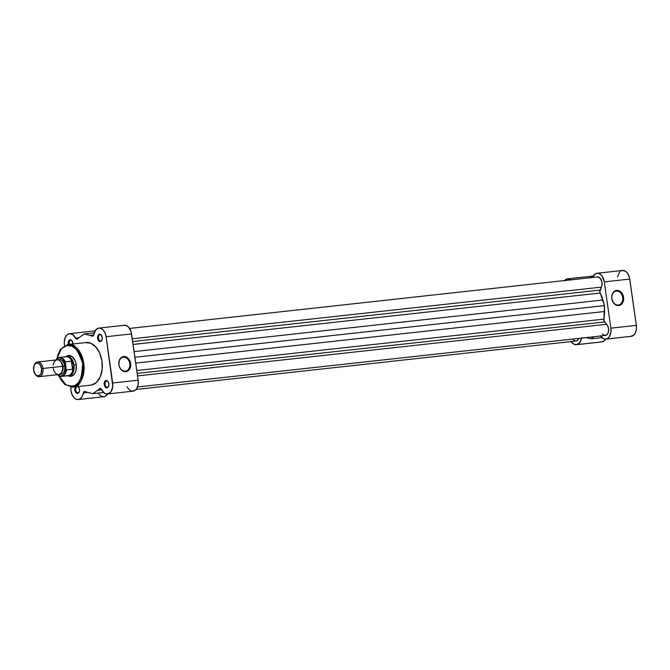 <?xml version="1.0" encoding="UTF-8"?>
<svg xmlns="http://www.w3.org/2000/svg" width="670" height="670" viewBox="0 0 670 670"><rect width="100%" height="100%" fill="white"/><g stroke="black" fill="none" stroke-linecap="round" stroke-linejoin="round"><path stroke-width="1" d="M618.301 305.017A7.043 5.427 79.2 0 0 622.706 297.447A7.043 5.427 79.2 0 0 616.316 291.073L616.609 290.395A7.663 5.896 -100.8 0 1 623.561 297.321A7.663 5.896 -100.8 0 1 618.77 305.553L618.301 305.017A7.043 5.427 -100.8 0 1 611.936 298.845A7.043 5.427 -100.8 0 1 615.99 291.123A7.043 5.427 -100.8 0 1 616.316 291.073A7.043 5.427 -100.8 0 1 622.673 297.237A7.043 5.427 -100.8 0 1 618.619 304.967A7.043 5.427 -100.8 0 1 618.301 305.017L618.77 305.553L616.442 305.219L613.41 302.723L611.819 298.619L611.852 295.671L612.774 293.066L615.487 290.663L617.782 290.411L621.082 292.154L623.242 295.855L623.527 300.277L621.852 303.912L618.77 305.553A7.663 5.896 -100.8 0 1 611.819 298.619A7.663 5.896 -100.8 0 1 616.609 290.395L615.671 291.199L616.316 291.073A7.043 5.427 79.2 0 0 611.903 298.636A7.043 5.427 79.2 0 0 618.301 305.017M570.89 341.122L573.604 344.02L576.753 344.656L579.801 342.579L581.51 338.191L586.426 337.647L581.51 338.191A9.849 6.273 83.7 0 1 576.753 344.656L602.23 341.851A9.849 6.273 -96.3 0 0 605.688 339.137M620.587 271.183L622.589 270.446L625.721 271.392L627.564 273.276L629.44 277.464L636.349 325.36L610.872 328.166A9.849 6.273 83.7 0 1 606.082 339.087L631.559 336.281A9.849 6.273 -96.3 0 0 636.349 325.36L636.408 329.179L635.52 332.596L633.82 335.092L630.688 336.348M617.438 276.97L619.7 271.928M605.856 338.853L603.863 341.156L601.174 341.909M589.851 278.117L592.414 276.191M593.26 276.023A9.849 6.273 -96.3 0 0 593.176 276.032L593.88 276.015M600.379 335.804L603.469 338.727L605.219 339.154L607.263 338.668L609.281 336.792L610.931 331.985L610.872 328.166L604.281 281.877L610.872 328.166L636.349 325.36L629.758 279.072L604.281 281.877L602.087 276.082L600.245 274.197L598.168 273.293L595.111 273.98L592.565 277.464A9.849 6.273 83.7 0 1 597.029 273.26A9.849 6.273 83.7 0 1 604.281 281.877L629.758 279.072A9.849 6.273 -96.3 0 0 622.505 270.454L597.029 273.26M571.334 280.094L567.666 278.837L564.375 280.923M581.535 338.082A2.462 1.566 83.7 0 0 581.51 338.191L581.61 337.772M586.141 337.579L590.982 338.827L593.997 336.709L590.982 338.827L586.141 337.579M630.939 336.348A9.849 6.273 -96.3 0 0 631.249 336.332A9.849 6.273 -96.3 0 0 631.559 336.281L606.082 339.087A9.849 6.273 83.7 0 1 605.772 339.129A9.849 6.273 83.7 0 1 600.504 335.997M564.684 280.537A9.849 6.273 83.7 0 1 567.699 278.829A9.849 6.273 83.7 0 1 571.016 279.842M601.61 341.926A9.849 6.273 -96.3 0 0 601.92 341.901A9.849 6.273 -96.3 0 0 602.23 341.851L576.753 344.656A9.849 6.273 83.7 0 1 576.443 344.707A9.849 6.273 83.7 0 1 571.167 341.566M601.861 337.63L590.982 338.827L601.861 337.63M136.085 389.454L576.041 341.03A6.156 3.919 -96.3 0 0 578.83 338.392L605.37 335.461A6.156 3.919 -96.3 0 0 608.603 330.955A6.156 3.919 -96.3 0 0 606.601 324.288L604.541 321.96L137.199 373.399L604.541 321.96A2.462 1.566 -96.3 0 1 603.871 319.129L136.789 370.535L603.871 319.129A27.704 17.646 -96.3 0 0 604.541 311.5L604.499 305.604L134.905 357.294L604.499 305.604L602.899 300.009L134.092 351.608L602.899 300.009A27.704 17.646 -96.3 0 0 600.153 293.033A2.462 1.566 -96.3 0 1 600.01 290.102L132.66 341.541L600.01 290.102L601.308 287.137L132.266 338.76L601.308 287.137A6.156 3.919 -96.3 0 0 601.467 280.353A6.156 3.919 -96.3 0 0 597.439 276.928A6.156 3.919 -96.3 0 0 597.246 276.961L600.127 278.117L601.911 281.961L601.861 285.588L599.809 291.953L604.499 305.604L603.913 320.67L607.824 326.081L608.645 329.665L608.042 333.132L606.216 335.218L603.837 335.168L602.372 333.92M137.526 386.967L578.83 338.392L577.791 340.109L576.351 340.98L574.751 340.846L573.252 339.74M600.153 293.033L133.079 344.447L600.153 293.033M604.541 311.5L135.734 363.098L604.541 311.5M606.601 324.288L137.551 375.912L606.601 324.288M85.534 342.621L90.911 343.258L95.919 347.026L99.805 353.35L101.982 361.264L102.116 369.572L100.182 377.001L96.48 382.419L91.572 385.007A21.423 13.643 -96.3 0 1 90.894 385.116L73.357 387.017A0.863 0.662 -100.8 0 1 72.578 386.238L66.112 384.957L58.801 375.753L61.556 380.694L66.163 384.99L71.305 386.381L75.04 385.367L78.315 382.679L81.489 376.909L82.862 369.455L82.578 363.442L80.484 355.845L76.749 349.774L71.941 346.164L66.791 345.553A0.863 0.662 -100.8 0 1 67.327 344.623A21.423 13.643 83.7 0 1 67.997 344.522A21.423 13.643 83.7 0 1 83.842 363.793A21.423 13.643 83.7 0 1 73.357 387.017A21.423 13.643 83.7 0 1 72.687 387.118L64.555 384.379L58.483 375.56M56.916 358.634L61.397 348.71L66.791 345.553L63.173 347.135L60.116 350.335L57.88 354.882L56.916 358.634M68.424 344.598L68.591 341.181L69.63 339.958L70.635 340.36A3.082 1.96 -96.3 0 0 69.261 344.388A3.082 1.96 83.7 0 1 70.635 340.36L70.635 340.36A3.082 1.96 83.7 0 1 70.727 340.343A3.082 1.96 83.7 0 1 72.394 341.348A3.082 1.96 -96.3 0 0 70.635 340.36L70.074 339.799A3.693 2.353 83.7 0 1 72.301 341.172A3.693 2.353 83.7 0 1 72.963 343.978M100.835 340.879A3.082 1.96 -96.3 0 0 102.141 339.548A3.082 1.96 83.7 0 1 100.835 340.879A3.082 1.96 83.7 0 1 100.734 340.896A3.082 1.96 83.7 0 1 98.457 338.124A3.082 1.96 83.7 0 1 99.964 334.791L99.403 334.229A3.693 2.353 83.7 0 1 101.631 335.603A3.693 2.353 83.7 0 1 102.083 339.74A3.693 2.353 83.7 0 1 100.45 341.541L100.835 340.879L99.981 341.558L98.657 340.779L97.611 338.325L97.921 335.611L99.403 334.229L101.195 334.992L102.242 337.446L101.932 340.159L100.45 341.541A3.693 2.353 83.7 0 1 97.611 338.325A3.693 2.353 83.7 0 1 99.403 334.229L99.964 334.791A3.082 1.96 83.7 0 1 100.065 334.774A3.082 1.96 83.7 0 1 101.723 335.779A3.082 1.96 -96.3 0 0 99.964 334.791L99.964 334.791A3.082 1.96 -96.3 0 0 98.465 338.199A3.082 1.96 -96.3 0 0 100.835 340.879M107.418 387.168A3.082 1.96 -96.3 0 0 108.733 385.836A3.082 1.96 83.7 0 1 107.418 387.168A3.082 1.96 83.7 0 1 107.326 387.185A3.082 1.96 83.7 0 1 105.048 384.413A3.082 1.96 83.7 0 1 106.555 381.079L105.994 380.518A3.693 2.353 83.7 0 1 108.222 381.892A3.693 2.353 83.7 0 1 108.674 386.029A3.693 2.353 83.7 0 1 107.032 387.829L107.418 387.168L106.572 387.846L105.24 387.067L104.202 384.614L104.512 381.9L105.994 380.518L107.786 381.28L108.833 383.734L108.523 386.448L107.032 387.829A3.693 2.353 83.7 0 1 104.202 384.614A3.693 2.353 83.7 0 1 105.994 380.518L106.555 381.079A3.082 1.96 83.7 0 1 106.647 381.062A3.082 1.96 83.7 0 1 108.314 382.067A3.082 1.96 -96.3 0 0 106.555 381.079L106.555 381.079A3.082 1.96 -96.3 0 0 105.056 384.488A3.082 1.96 -96.3 0 0 107.418 387.168M78.088 392.737A3.082 1.96 -96.3 0 0 79.395 391.414A3.082 1.96 83.7 0 1 78.088 392.737A3.082 1.96 83.7 0 1 77.988 392.754A3.082 1.96 83.7 0 1 75.71 389.982A3.082 1.96 83.7 0 1 77.218 386.649L77.218 386.649A3.082 1.96 83.7 0 1 77.318 386.632A3.082 1.96 83.7 0 1 78.985 387.645A3.082 1.96 -96.3 0 0 77.218 386.649L77.218 386.649A3.082 1.96 -96.3 0 0 75.727 390.057A3.082 1.96 -96.3 0 0 78.088 392.737L77.703 393.399L78.088 392.737M78.105 386.523A3.693 2.353 83.7 0 1 78.884 387.469A3.693 2.353 83.7 0 1 79.345 391.598A3.693 2.353 83.7 0 1 77.703 393.399L75.911 392.645L75.015 390.895L74.839 388.751L75.819 386.54M123.38 357.21A7.043 5.427 79.2 0 0 118.975 364.773A7.043 5.427 79.2 0 0 125.365 371.147L125.834 371.683A7.663 5.896 -100.8 0 1 118.883 364.748A7.663 5.896 -100.8 0 1 123.682 356.524L122.736 357.328L123.38 357.21A7.043 5.427 -100.8 0 1 129.737 363.375A7.043 5.427 -100.8 0 1 125.684 371.096A7.043 5.427 -100.8 0 1 125.365 371.147A7.043 5.427 -100.8 0 1 119.009 364.983A7.043 5.427 -100.8 0 1 123.054 357.252A7.043 5.427 -100.8 0 1 123.38 357.21L123.682 356.524L126.01 356.85L129.042 359.354L130.625 363.458L130.24 367.78L128.004 370.862L124.67 371.666L121.37 369.924L119.746 367.604L118.883 364.748L119.277 360.427L121.513 357.345L123.682 356.524A7.663 5.896 -100.8 0 1 130.625 363.458A7.663 5.896 -100.8 0 1 125.834 371.683L125.365 371.147A7.043 5.427 79.2 0 0 129.771 363.584A7.043 5.427 79.2 0 0 123.38 357.21M69.077 356.046A9.849 6.273 83.7 0 1 74.605 359.597A9.849 6.273 -96.3 0 0 68.767 356.097L68.206 355.536A10.469 6.667 83.7 0 1 74.512 359.43A10.469 6.667 83.7 0 1 75.802 371.147A10.469 6.667 83.7 0 1 71.154 376.247L71.539 375.585A9.849 6.273 -96.3 0 0 75.861 370.962A9.849 6.273 83.7 0 1 71.539 375.585A9.849 6.273 83.7 0 1 71.229 375.635M70.953 387.034L70.953 390.484L72.142 394.873L73.792 397.469L75.869 399.094L78.105 399.555L80.224 398.784L82.427 396.037L83.331 393.022L88.239 392.486L83.331 393.022A2.462 1.566 83.7 0 1 84.52 391.406L85.157 391.489A28.936 18.433 -96.3 0 0 87.335 392.252L92.803 393.659L97.594 390.3A28.936 18.433 -96.3 0 0 99.445 388.776A2.462 1.566 83.7 0 1 100.023 388.458L101.279 389.044L104.126 392.846L106.187 393.876L108.28 393.826L110.994 391.774L112.803 386.272L106.103 336.709L131.58 333.911A9.849 6.273 -96.3 0 0 124.327 325.293L98.85 328.091A9.849 6.273 83.7 0 1 106.103 336.709L105.098 333.074L103.314 330.168L101.011 328.434L98.54 328.141A9.849 6.273 83.7 0 1 98.85 328.091M70.945 387.143A9.849 6.273 83.7 0 0 78.256 399.538A9.849 6.273 83.7 0 0 83.331 393.022L84.52 391.406A2.462 1.566 83.7 0 1 84.596 391.397A2.462 1.566 83.7 0 1 85.157 391.489A28.936 18.433 83.7 0 0 87.335 392.252L92.803 393.659L103.683 392.461L92.803 393.659L97.594 390.3L101.74 389.84L97.594 390.3A28.936 18.433 83.7 0 0 99.445 388.776L100.81 388.625L99.445 388.776L100.023 388.458A2.462 1.566 83.7 0 1 100.098 388.449A2.462 1.566 83.7 0 1 101.597 389.555A9.849 6.273 83.7 0 0 107.594 393.968L133.07 391.163A9.849 6.273 -96.3 0 0 138.162 380.2L138.07 385.041L136.471 388.969L134.745 390.593L131.663 391.071M75.509 338.082L79.026 337.688L75.509 338.082L72.67 334.556L69.203 333.71A9.849 6.273 83.7 0 1 69.513 333.668A9.849 6.273 83.7 0 1 75.509 338.082L76.531 339.121L77.67 338.861A2.462 1.566 83.7 0 1 77.008 339.179A2.462 1.566 83.7 0 1 75.509 338.082M95.073 330.854A9.849 6.273 -96.3 0 0 94.989 330.863L69.513 333.668M67.327 344.623A0.863 0.662 79.2 0 0 66.791 345.553C72.72 343.233 77.98 349.204 82.578 363.442C82.167 378.634 78.834 386.238 72.578 386.238A0.863 0.662 79.2 0 0 73.357 387.017C79.881 387.017 83.356 379.094 83.775 363.266C78.985 348.425 73.507 342.211 67.327 344.623L86.212 342.521A21.423 13.643 -96.3 0 1 102.058 361.792A21.423 13.643 -96.3 0 1 91.572 385.007L90.241 385.158M98.54 328.141L95.492 330.226L93.532 335.402L91.949 336.147A28.936 18.433 -96.3 0 0 89.772 335.385L84.303 333.97L79.512 337.328A28.936 18.433 -96.3 0 0 77.67 338.861A28.936 18.433 83.7 0 1 79.512 337.328L84.303 333.97L94.185 332.881L84.303 333.97L89.772 335.385L93.7 334.95L89.772 335.385A28.936 18.433 83.7 0 1 91.949 336.147L93.038 336.022L91.949 336.147A2.462 1.566 83.7 0 0 92.51 336.24L92.51 336.24A2.462 1.566 83.7 0 0 93.775 334.606A9.849 6.273 83.7 0 1 98.54 328.141M64.588 345.586A9.849 6.273 83.7 0 1 69.203 333.71L67.251 334.64L65.074 337.814L64.261 342.378L64.596 345.645M78.038 386.464L79.353 388.6L79.521 390.736L78.901 392.545L77.703 393.399A3.693 2.353 83.7 0 1 75.082 391.113A3.693 2.353 83.7 0 1 75.576 386.799M68.39 344.481A3.693 2.353 83.7 0 1 70.074 339.799L72.226 341.064L72.93 344.447M124.017 325.335L126.479 325.628L128.791 327.362L131.186 332.027L138.162 380.2L131.58 333.911L106.103 336.709L112.686 382.997L138.162 380.2L112.686 382.997A9.849 6.273 83.7 0 1 107.594 393.968M130.608 390.685L128.657 389.153L127.074 386.749M107.895 393.231L105.701 395.978L103.582 396.749L100.617 395.87L98.666 393.893M94.679 330.905L95.55 330.838M65.811 356.8L68.206 355.536L72.1 356.591L75.182 360.778L76.246 364.647L75.961 370.611L74.554 373.81L71.154 376.247L68.491 375.912A10.469 6.667 83.7 0 0 71.154 376.247L71.539 375.585M78.256 399.538L103.733 396.732A9.849 6.273 -96.3 0 0 107.51 393.977M66.338 356.373A10.469 6.667 83.7 0 1 68.206 355.536L68.759 356.088M53.257 368.073A7.387 4.707 -96.3 0 0 58.927 374.497A7.387 4.707 -96.3 0 0 62.519 366.314A7.387 4.707 -96.3 0 0 57.796 359.857A7.387 4.707 -96.3 0 0 53.223 365.125M60.308 361.264A6.34 4.037 83.7 0 1 63.047 366.306L62.528 366.348L63.047 366.306A6.34 4.037 83.7 0 1 61.941 371.976M34.656 373.366A6.39 4.07 83.7 0 1 33.6 370.183L34.136 365.493L35.242 363.877L36.708 363.107L38.307 363.291L39.798 364.413L41.607 368.659A6.39 4.07 83.7 0 1 39.555 375.3A6.39 4.07 83.7 0 1 34.656 373.366L34.957 373.902A7.387 4.707 -96.3 0 0 40.627 376.138A7.387 4.707 -96.3 0 0 42.997 368.458L62.519 366.314A7.387 4.707 -96.3 0 0 57.084 359.849L37.562 361.993A7.387 4.707 83.7 0 1 42.997 368.458A7.387 4.707 -96.3 0 0 38.86 362.127A7.387 4.707 -96.3 0 0 34.053 365.627L33.868 366.214A6.39 4.07 83.7 0 1 38.023 363.19A6.39 4.07 83.7 0 1 41.607 368.659L42.997 368.458L41.607 368.659L41.071 373.358L39.965 374.974L38.5 375.744L36.9 375.552L35.41 374.43L33.6 370.183A6.39 4.07 83.7 0 1 33.868 366.214M33.961 365.937A7.387 4.707 83.7 0 1 37.562 361.993M61.54 372.453A6.34 4.037 -96.3 0 0 63.047 366.306L64.881 366.055A7.387 4.707 83.7 0 1 59.848 374.17M65.208 356.783A9.849 6.273 83.7 0 1 66.715 356.306A9.849 6.273 83.7 0 1 73.968 364.924L76.246 364.673L73.968 364.924L73.859 366.833L72.553 369.262L66.514 369.924L66.096 369.011L64.605 373.743L62.402 375.736L59.747 375.912L57.201 374.245M55.895 360.125L58.96 357.855L62.486 358.869L65.208 362.797L66.096 369.011L65.359 361.825L71.397 361.155L72.553 369.262L71.397 361.155L72.854 369.095L71.74 361.247L73.968 364.924A9.849 6.273 -96.3 0 0 65.275 356.75L64.529 357.135A9.539 6.08 83.7 0 1 72 361.557A9.539 6.08 -96.3 0 0 65.928 356.708L59.488 357.411A9.539 6.08 83.7 0 1 65.359 361.825L71.74 361.247L73.968 364.924L73.022 368.718A9.539 6.08 83.7 0 1 66.556 375.56L67.368 375.778A9.849 6.273 -96.3 0 0 73.968 364.924A9.849 6.273 83.7 0 1 68.876 375.895A9.849 6.273 83.7 0 1 67.293 375.753M59.437 374.019L62.168 373.927L63.684 372.52L64.68 370.259L64.881 366.055L63.524 362.135L61.958 360.368L60.133 359.589L58.29 359.958A7.387 4.707 83.7 0 1 64.881 366.055L63.047 366.306A6.34 4.037 -96.3 0 0 60.761 361.607M61.573 376.389L68.013 375.677A9.539 6.08 -96.3 0 0 73.022 368.718L72.553 369.262L66.514 369.924A9.539 6.08 83.7 0 1 61.573 376.389L59.337 376.029L57.419 374.672M39.178 376.682L58.7 374.538A7.387 4.707 -96.3 0 0 62.519 366.314L42.997 368.458A7.387 4.707 83.7 0 1 39.178 376.682A7.387 4.707 83.7 0 1 34.806 373.617M55.995 359.966A9.171 5.846 83.7 0 1 65.208 362.797L65.183 362.177M65.359 361.825A9.539 6.08 -96.3 0 0 59.454 357.42A9.539 6.08 -96.3 0 0 55.895 359.974M57.21 374.337A9.539 6.08 -96.3 0 0 61.607 376.381A9.539 6.08 -96.3 0 0 66.514 369.924L66.096 369.011A9.171 5.846 83.7 0 1 57.612 374.656M65.183 362.529L65.266 361.884L65.183 362.529M631.249 336.332L605.772 339.129M593.176 276.032L567.699 278.829M601.92 341.901L576.443 344.707M129.595 328.426L597.439 276.928M56.648 358.894L60.401 349.296L67.997 344.522M66.715 356.306L70.844 355.854M68.876 375.895L71.531 375.602M59.488 357.411L55.803 359.991"/></g></svg>
